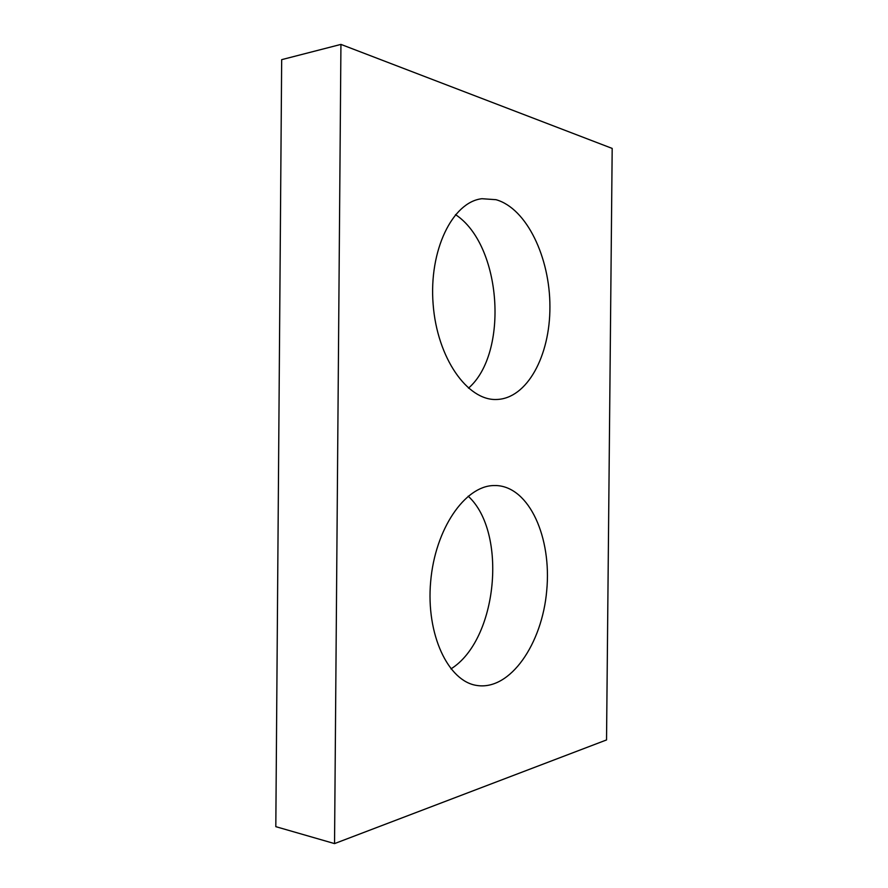 <?xml version="1.0" encoding="UTF-8"?>
<svg xmlns="http://www.w3.org/2000/svg" width="888" height="888" viewBox="0 0 888 888"><rect width="100%" height="100%" fill="white"/><g stroke="black" fill="none" stroke-linecap="round" stroke-linejoin="round"><path stroke-width="1.33" d="M340.937 44.4L612.187 148.418L606.537 739.937L334.543 843.6L275.813 826.661L281.674 59.651L340.937 44.4L334.543 843.6M468.187 496.181C507.725 532.278 497.768 639.771 450.926 668.908M493.462 485.558L496.392 485.547C529.459 487.035 551.825 537.695 546.719 590.62C542.224 643.578 510.356 690.742 476.911 685.469C448.251 681.54 425.863 634.487 430.658 581.64C435.142 528.771 464.946 486.158 493.462 485.558M455.489 214.619C501.809 244.966 509.079 353.069 468.476 388.167M496.004 199.689C526.817 208.38 550.038 257.764 549.916 306.771C550.127 355.833 527.072 398.856 496.414 399.489C467.543 400.688 437.207 358.308 433.133 304.307C428.726 250.316 452.536 201.953 481.929 198.712L496.004 199.689"/></g></svg>
